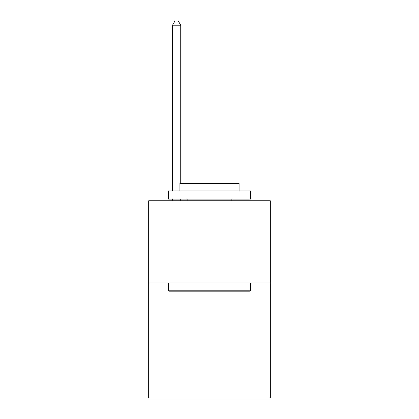 <?xml version="1.0" encoding="UTF-8"?>
<svg xmlns="http://www.w3.org/2000/svg" width="419" height="419" viewBox="0 0 419 419"><rect width="100%" height="100%" fill="white"/><g stroke="black" fill="none" stroke-linecap="round" stroke-linejoin="round"><path stroke-width="0.63" d="M270.323 282.982L270.323 398.05L148.677 398.05L148.677 200.79L270.323 200.79L270.323 282.982L148.677 282.982M169.391 291.2L168.401 290.215L250.599 290.215L249.609 291.2L169.391 291.2M250.599 190.923L250.599 199.145L168.401 199.145L168.401 190.923L250.599 190.923M179.908 190.923L179.908 183.365L239.092 183.365L239.092 190.923M250.599 282.982L250.599 290.215M168.401 282.982L168.401 290.215M231.859 199.145L231.859 200.79M187.141 199.145L187.141 200.79M180.73 183.365L180.73 25.224L172.513 25.224L172.513 190.923M172.513 199.145L172.513 200.79M180.73 199.145L180.73 200.79M172.513 25.224L174.98 20.95L178.269 20.95L180.73 25.224"/></g></svg>
